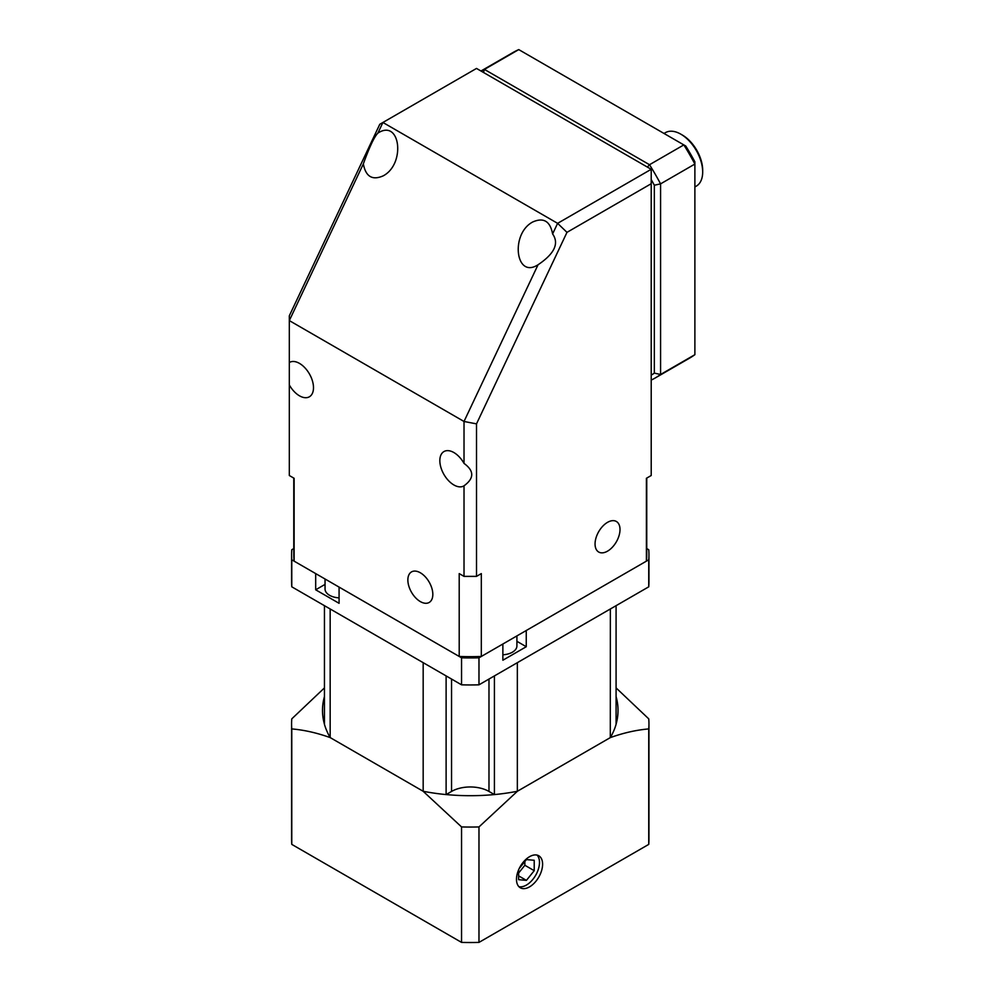<?xml version="1.0" encoding="UTF-8"?>
<svg xmlns="http://www.w3.org/2000/svg" width="992" height="992" viewBox="0 0 992 992"><rect width="100%" height="100%" fill="white"/><g stroke="black" fill="none" stroke-linecap="round" stroke-linejoin="round"><path stroke-width="1.49" d="M607.538 522.338A17.645 10.193 120 0 0 596.006 537.9A17.645 10.193 120 0 0 598.709 552.036A17.645 10.193 120 0 0 616.354 541.843A17.645 10.193 120 0 0 616.354 521.47A17.645 10.193 120 0 0 607.538 522.338M420.348 572.781A17.645 10.193 -120 0 0 411.519 571.9A17.645 10.193 -120 0 0 411.519 592.286A17.645 10.193 -120 0 0 429.164 602.466A17.645 10.193 -120 0 0 431.88 588.33A17.645 10.193 -120 0 0 420.348 572.781M325.041 584.4L315.679 589.794L315.679 573.587L291.784 559.798A178.684 103.168 180 0 1 291.574 554.764L291.574 581.783A178.684 103.168 0 0 0 291.784 586.818L461.553 684.827A178.684 103.168 0 0 0 478.975 684.827L648.743 586.818L648.743 559.798A178.684 103.168 180 0 0 648.954 554.764A178.684 103.168 180 0 0 648.743 549.729L646.4 548.39L646.4 478.293L651.211 475.515L651.211 183.718L566.978 232.351L476.507 423.869L476.507 576.377L481.318 573.599L481.318 656.456A176.477 101.891 180 0 1 459.209 656.456L459.209 573.599L464.02 576.377L464.02 485.807C474.288 478.342 474.288 470.865 464.02 463.4L464.02 421.476L289.317 320.602L289.317 315.803L379.787 124.273L382.912 122.475L557.616 223.336L651.211 169.297L476.507 68.436L382.912 122.475L377.902 133.077C374.331 136.673 369.483 146.952 363.345 163.891L289.317 320.602L289.317 384.946A19.852 11.458 -120 0 0 309.38 396.788A19.852 11.458 -120 0 0 309.38 373.86A19.852 11.458 -120 0 0 289.528 362.402A19.852 11.458 -120 0 0 289.317 362.526M481.318 656.456L646.4 561.15L646.4 478.293M646.747 478.094L646.747 554.764A176.477 101.891 180 0 1 646.4 561.15M459.209 656.456L294.128 561.15A176.477 101.891 180 0 1 293.781 554.764L293.781 478.094M464.02 463.4A19.852 11.458 -120 0 0 443.957 451.558A19.852 11.458 -120 0 0 440.907 467.468A19.852 11.458 -120 0 0 453.877 484.964A19.852 11.458 -120 0 0 463.81 485.944A19.852 11.458 -120 0 0 464.02 485.807M289.317 384.946L289.317 475.515L294.128 478.293L294.128 561.15M651.211 375.174A172.075 99.349 -120 0 0 654.336 373.116L654.336 185.231A1774.775 1449.101 -0 0 1 660.573 183.867L694.884 164.052L694.884 161.82A172.075 99.349 60 0 0 685.77 146.022L518.754 49.6A176.477 101.891 -120 0 0 513.05 52.489L480.971 71.015M694.884 164.052A176.477 101.891 -120 0 0 683.835 144.906L649.512 164.722A176.477 101.891 60 0 1 660.573 183.867L660.573 374.492L694.884 354.677L694.884 164.052M483.464 72.453A1774.775 1449.089 120 0 1 484.431 69.415L518.754 49.6M481.021 71.052A176.477 101.891 60 0 1 484.431 69.415L649.512 164.722A1774.775 1449.089 -60 0 1 647.367 167.078M654.336 373.116A1774.775 1449.101 180 0 0 660.573 374.492A176.477 101.891 60 0 1 655.216 377.977L689.539 358.162A176.477 101.891 -120 0 0 694.884 354.677M654.336 185.231A172.075 99.349 -120 0 0 651.211 179.577M655.216 377.977A176.477 101.891 60 0 1 651.211 380.097M476.507 576.377L464.02 576.377M476.507 423.869L464.02 421.476L538.048 264.765C554.454 253.741 559.314 243.474 552.606 233.938C550.2 221.166 543.566 217.186 532.704 221.997C510.272 233.852 515.468 278.913 537.664 264.988L538.048 264.765M651.211 183.718L651.211 169.297M566.978 232.351L557.616 223.336L552.606 233.938M363.345 163.891C365.738 176.663 372.384 180.643 383.247 175.832C405.678 163.99 400.483 118.928 378.287 132.841L377.902 133.077M694.884 186.955L696.285 186.149A30.888 17.831 -120 0 0 702.683 172A30.888 17.831 -120 0 0 680.847 134.18A30.888 17.831 -120 0 0 665.409 132.655L664.008 133.461M680.847 134.18L682.409 135.086A28.681 16.554 60 0 1 702.683 170.202L702.683 172M516.906 635.909L516.906 645.904A15.438 8.916 180 0 1 502.87 654.782M519.151 868.608L526.417 859.58L534.217 860.275L534.217 870.678L524.855 865.272L524.855 861.515M537.081 855.104A18.476 10.664 -60 0 1 539.487 862.432A18.476 10.664 -60 0 1 532.419 879.904A18.476 10.664 -60 0 1 518.866 886.65M534.217 870.678L526.417 880.375L518.618 879.681L518.618 869.798M291.574 554.764A178.684 103.168 180 0 1 291.784 549.729L293.781 548.588M648.743 559.798L526.256 630.503L526.256 646.722L502.87 660.226L502.87 644.019L478.975 657.808A178.684 103.168 180 0 1 461.553 657.808L339.078 587.09L339.078 603.31L315.679 589.794M648.743 728.922C636.343 729.976 623.534 732.877 610.303 737.614L517.415 791.244L478.975 826.931A178.684 103.168 180 0 1 461.553 826.931L423.113 791.244L330.224 737.614C316.994 732.877 304.172 729.976 291.784 728.922A178.684 103.168 180 0 1 291.574 723.887L291.574 839.356A178.684 103.168 0 0 0 291.784 844.39L461.553 942.4A178.684 103.168 0 0 0 478.975 942.4L648.743 844.39A178.684 103.168 0 0 0 648.954 839.356L648.954 723.887A178.684 103.168 180 0 1 648.743 728.922L648.743 844.39M478.975 942.4L478.975 826.931M542.599 864.23A18.476 10.664 -60 0 1 534.539 882.83A18.476 10.664 -60 0 1 520.304 887.778A18.476 10.664 -60 0 1 520.304 866.45A18.476 10.664 -60 0 1 538.78 855.774A18.476 10.664 -60 0 1 542.599 864.23M339.078 597.866A15.438 8.916 180 0 1 325.041 588.988L325.041 578.993M526.256 646.722L516.906 641.316M324.446 696.595A147.758 85.312 0 0 0 322.499 710.396A147.758 85.312 0 0 0 324.446 724.185A147.758 85.312 180 0 1 322.499 710.396A147.758 85.312 180 0 1 324.446 696.595M291.574 723.887A178.684 103.168 180 0 1 291.784 718.853L324.446 687.902M616.082 687.902L648.743 718.853A178.684 103.168 180 0 1 648.954 723.887M616.082 724.185A147.758 85.312 0 0 0 618.028 710.396A147.758 85.312 0 0 0 616.082 696.595A147.758 85.312 180 0 1 618.028 710.396A147.758 85.312 180 0 1 616.082 724.185M610.303 737.614L517.34 791.281L517.34 662.668L610.365 608.964L610.303 737.614M423.175 791.281L423.175 662.668L330.162 608.964L330.162 737.577L423.175 791.281A147.808 85.337 180 0 0 446.115 794.58L446.152 794.555A147.758 85.312 0 0 0 494.376 794.555L494.376 794.555A147.758 85.312 180 0 1 446.152 794.555L451.546 791.442A26.474 15.289 180 0 1 488.982 791.442L494.413 794.58L494.413 675.912M461.553 826.931L461.553 942.4M291.784 844.39L291.784 728.922M446.115 794.58L446.115 675.912M330.162 737.577A147.808 85.337 180 0 1 324.446 724.334L324.446 605.666M517.34 791.281A147.808 85.337 180 0 1 494.413 794.58M616.082 605.666L616.082 724.334A147.808 85.337 180 0 1 610.365 737.577M648.743 586.818A178.684 103.168 0 0 0 648.954 581.783L648.954 554.764M291.784 586.818L291.784 559.798M461.553 684.827L461.553 657.808M478.975 684.827L478.975 657.808M518.618 873.034L524.855 865.272M526.417 880.375L518.618 875.874M451.546 791.442L451.546 679.049M488.982 791.442L488.982 679.049"/></g></svg>
